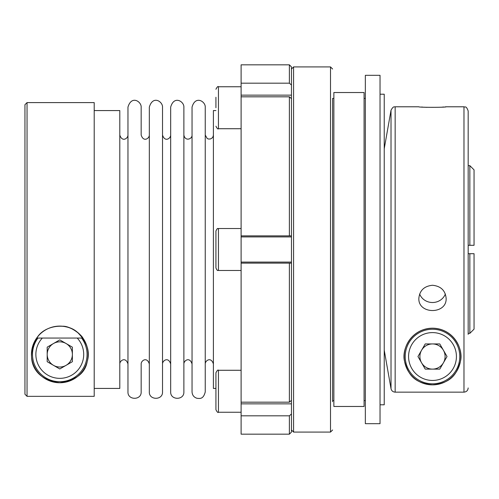 <?xml version="1.0" encoding="UTF-8"?>
<svg xmlns="http://www.w3.org/2000/svg" width="499" height="499" viewBox="0 0 499 499"><rect width="100%" height="100%" fill="white"/><g stroke="black" fill="none" stroke-linecap="round" stroke-linejoin="round"><path stroke-width="0.75" d="M474.05 329.134A87486.377 87486.377 0 0 1 469.852 333.338L468.174 333.338L469.852 333.338A87486.377 87486.377 0 0 0 474.05 329.134L474.05 253.698L468.174 253.698M425.229 343.936L417.956 356.529L425.229 369.123L439.769 369.123L447.035 356.529L439.769 343.936L425.229 343.936M289.376 415.817L289.376 434.174L291.472 432.078L291.472 413.995L289.376 415.817L241.104 415.817L241.104 402.175L289.376 402.175L289.376 263.141L291.472 263.141L241.104 263.141L241.104 235.859L291.472 235.859L291.472 98.646L289.376 96.825L241.104 96.825L241.104 64.826L289.376 64.826L291.472 66.922L291.472 100.467M94.205 396.343L94.205 102.601L27.046 102.601L27.046 396.343L24.95 394.241L27.046 396.343L94.205 396.343M215.924 407.253L215.924 372.79C217.184 370.395 218.019 369.559 218.443 370.277L218.443 412.249C217.994 412.954 217.159 412.118 215.924 409.729L215.924 407.253M215.924 388.428L213.404 388.428L213.404 110.572L215.924 110.572M241.104 96.825L241.104 235.859L291.472 235.859L291.472 400.354L289.376 402.175M468.174 245.302L469.852 245.302L469.852 165.662A87486.377 87486.377 0 0 1 474.05 169.866A87486.377 87486.377 0 0 0 469.852 165.662L468.174 165.662M474.05 245.302L469.852 245.302L474.05 245.302L474.05 169.866M149.326 363.964C146.956 356.336 141.017 360.721 141.167 363.964L141.167 391.902C141.573 400.416 127.557 400.416 127.969 391.902L127.969 107.098C131.624 94.891 141.442 101.721 141.167 107.098L141.167 135.036C143.612 142.695 149.482 138.242 149.326 135.036M59.786 368.967L72.38 361.7L72.38 347.161L59.786 339.888L47.193 347.161L47.193 361.7L59.786 368.967M59.786 382.758A28.331 28.331 0 0 0 84.325 340.262A28.331 28.331 0 0 0 35.254 340.262A28.331 28.331 0 0 0 59.786 382.758C76.11 380.219 85.26 373.109 87.238 361.426C90.294 351.546 86.982 341.79 77.301 332.159C66.273 322.298 45.446 325.336 37.687 336.7C24.513 357.39 32.815 379.826 59.786 382.758M87.069 354.427A27.283 27.283 0 0 1 59.786 381.71A27.283 27.283 0 0 1 32.504 354.427A27.283 27.283 0 0 0 68.413 380.313A27.283 27.283 0 0 0 81.611 338.06A27.283 27.283 0 0 1 68.413 380.313A27.283 27.283 0 0 1 37.961 338.06A27.283 27.283 0 0 0 32.504 354.427M432.496 384.86A28.331 28.331 0 0 0 457.034 342.364A28.331 28.331 0 0 0 407.964 342.364A28.331 28.331 0 0 0 432.496 384.86C413.053 383.014 407.926 373.252 404.583 361.37C401.408 350.236 410.309 328.716 432.533 328.199C454.832 328.81 463.602 350.36 460.396 361.463C457.022 373.289 451.907 383.032 432.496 384.86M432.496 329.246A27.283 27.283 0 0 0 408.868 370.171A27.283 27.283 0 0 0 456.123 370.171A27.283 27.283 0 0 0 432.496 329.246A27.283 27.283 0 0 0 405.213 356.529M445.351 293.986A13.641 12.818 0 0 1 432.496 302.513A13.641 12.818 0 0 1 419.647 293.992M215.924 249.5L215.924 231.031C218.044 226.683 217.589 229.409 218.443 228.517L218.443 270.483C217.589 269.591 218.044 272.317 215.924 267.969L215.924 249.5M291.472 413.995L291.472 398.533M241.104 83.183L289.376 83.183L291.472 85.005M42.746 331.798L44.024 330.887M60.997 326.128L63.716 326.371M64.234 326.452L67.222 327.094M72.492 329.109L74.045 329.951M77.083 331.991L79.603 334.18M38.891 335.303L36.664 338.06L82.909 338.06C81.705 335.185 70.715 325.81 62.556 326.234M58.57 326.128L55.264 326.465M51.328 327.388C46.925 328.766 43.033 331.136 39.646 334.505M36.889 337.742L37.887 336.457M380.032 404.795L384.23 404.795L384.23 94.205L380.032 94.205M170.683 363.964C168.313 356.336 162.381 360.721 162.524 363.964L162.524 107.098C162.799 101.721 152.981 94.891 149.326 107.098L149.326 391.902C148.92 400.416 162.93 400.416 162.524 391.902L162.524 135.036C164.969 142.695 170.839 138.242 170.683 135.036M215.924 107.74L215.924 97.249M333.862 249.5L333.862 92.527L364.083 92.527L364.083 406.473L333.862 406.473L333.862 249.5M332.602 98.652L332.602 401.751M53.493 343.524A12.594 12.594 0 0 0 53.493 365.337A12.594 12.594 0 0 0 72.38 354.427A12.594 12.594 0 0 0 53.493 343.524M192.046 363.964C189.595 356.305 183.732 360.758 183.882 363.964L183.882 107.098C184.181 101.522 174.032 95.091 170.683 107.098L170.683 391.902C170.278 400.416 184.293 400.416 183.882 391.902L183.882 135.036C185.092 141.728 192.358 139.115 192.046 135.036M468.174 387.941C467.931 390.492 466.528 391.89 463.976 392.145L395.152 392.145L463.976 392.145L463.976 106.792C465.112 107.584 466.072 105.17 468.174 110.99L468.174 334.392M395.152 392.145C392.938 391.983 391.559 390.829 391.016 388.671L384.23 350.148L391.016 388.671L391.016 110.267C393.636 105.383 394.522 107.316 395.152 106.792L395.152 392.145M443.405 350.236A12.594 12.594 0 0 0 421.593 350.236A12.594 12.594 0 0 0 432.496 369.123A12.594 12.594 0 0 0 443.405 350.236M332.602 400.348L332.602 380.768M332.602 239.009L332.602 118.232M468.174 164.508L468.174 110.99M469.852 333.338L469.852 253.698L474.05 253.698M241.104 402.175L241.104 263.141M24.95 394.241L24.95 104.696L27.046 102.601M213.404 363.964C210.958 356.305 205.089 360.758 205.245 363.964L205.245 107.098C205.544 101.522 195.396 95.091 192.046 107.098L192.046 391.902C192.246 395.146 193.886 397.273 196.974 398.289C199.463 398.414 203.268 399.761 205.245 391.902L205.245 135.036L207.204 138.522L208.638 139.059L210.478 138.947L212.081 138.042L213.123 136.52L213.404 135.036M94.205 388.428L119.804 388.428L119.804 110.572L94.205 110.572M432.496 285.266C440.785 286.102 445.333 290.449 446.137 298.308C446.979 314.607 418.012 314.595 418.854 298.308C419.653 290.455 424.2 286.108 432.496 285.266M289.376 434.174L241.104 434.174L241.104 415.817M442.257 107.117L443.879 106.992M445.127 106.886L445.95 106.811M463.976 106.792L446.137 106.792C446.979 107.503 418.012 107.503 418.854 106.792L395.152 106.792M421.518 107.023L422.859 107.123M424.081 107.198L424.905 107.248M425.017 107.254L426.988 107.341M365.343 249.5L365.343 75.318L380.032 75.318L380.032 423.682L365.343 423.682L365.343 249.5M241.104 128.723L218.443 128.723L218.443 86.751C217.994 86.046 217.159 86.882 215.924 89.271C217.171 86.876 218.013 86.04 218.443 86.751L241.104 86.751M289.376 235.859L289.376 96.825M289.376 83.183L289.376 64.826M332.602 429.982L330.506 432.078L330.506 66.922L332.602 69.018M432.496 332.602A23.927 23.927 0 0 0 411.781 368.493A23.927 23.927 0 0 0 453.217 368.493A23.927 23.927 0 0 0 432.496 332.602M42.34 338.06A23.927 23.927 0 0 0 68.588 376.676A23.927 23.927 0 0 0 77.233 338.06M330.506 432.078L293.568 432.078L293.568 66.922L291.472 69.018M291.472 236.906L241.104 236.906M291.472 262.094L241.104 262.094M291.472 403.853L241.104 403.853M291.472 95.147L241.104 95.147M293.568 432.078L291.472 429.982M330.506 66.922L293.568 66.922M365.343 98.403L364.083 98.403M365.343 400.597L364.083 400.597M333.862 98.403L332.602 98.403M333.862 400.597L332.602 400.597M241.104 228.517L218.443 228.517M241.104 270.483L218.443 270.483M127.969 135.036C128.118 138.242 122.255 142.695 119.804 135.036M119.804 363.964C119.66 360.721 125.592 356.336 127.969 363.964M218.443 128.723C218.019 129.441 217.184 128.605 215.924 126.21M241.104 412.249L218.443 412.249C218.007 412.96 217.165 412.118 215.924 409.729M384.23 148.764L391.016 110.267M241.104 370.277L218.443 370.277"/></g></svg>

